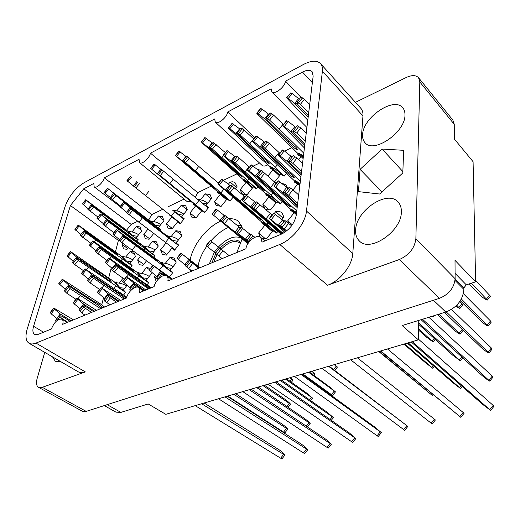 <?xml version="1.0" encoding="UTF-8"?>
<svg xmlns="http://www.w3.org/2000/svg" width="520" height="520" viewBox="0 0 520 520"><rect width="100%" height="100%" fill="white"/><g stroke="black" fill="none" stroke-linecap="round" stroke-linejoin="round"><path stroke-width="0.78" d="M206.785 246.168C202.364 252.558 199.511 258.928 198.231 265.272L198.075 266.13M220.623 221.143C207.071 227.052 193.044 244.706 190.339 259.266L190.177 260.124M190.287 269.841L190.801 271.505M236.808 252.538L242.177 238.953M362.615 134.648C362.388 138.008 363.188 140.692 365.007 142.695C373.464 154.005 405.314 132.424 404.969 115.076C405.06 112.099 404.332 109.694 402.786 107.855C394.05 96.213 362.875 117.455 362.615 134.648M355.654 229.847C355.349 234.533 356.571 238.225 359.326 240.916C369.791 252.889 401.654 231.374 401.349 211.926C401.466 207.74 400.354 204.412 398.021 201.936C387.322 189.456 356.07 210.535 355.654 229.847M52.559 356.902L55.315 361.263L60.626 361.582M132.002 231.953L136.396 226.434L140.03 226.947L141.518 231.12L136.162 237.835L138.314 239.869L137.339 241.312M153.953 221.611L158.424 216.002L162.409 216.573L163.937 220.643L158.47 227.5L160.791 229.515L160.134 230.51M176.8 210.853L181.35 205.14L185.731 205.784L187.285 209.736L181.708 216.736L184.203 218.732L180.193 223.763L177.717 221.734L172.139 228.735L168.019 228.098L166.4 223.886L171.912 216.983L169.526 215.033L180.362 223.594M200.603 199.641L205.238 193.83L210.054 194.545L211.627 198.367L205.927 205.517L208.618 207.493L204.516 212.628L201.851 210.619L196.15 217.769L191.62 217.055L189.975 212.972L195.598 205.92L193.031 203.989L193.381 203.437M233.058 197.308L229.899 201.006L227.025 199.024L221.202 206.33L216.203 205.53L214.546 201.584L220.292 194.383L217.529 192.478L217.971 191.796M258.18 186.966L256.412 188.87L253.318 186.921L247.358 194.383C245.011 194.909 243.172 194.61 241.846 193.486L240.194 189.703L246.064 182.344L243.087 180.472L243.627 179.634M286.475 173.583L284.128 176.183L280.793 174.265L274.534 181.935M125.716 257.023L130.227 251.368L133.731 251.921L135.369 256.477L129.903 263.328L132.06 265.544L130.689 267.527M147.979 246.994L152.568 241.234L156.429 241.852L158.119 246.311L152.542 253.311L154.876 255.515L153.829 257.062M171.178 236.535L175.851 230.678L180.108 231.374L181.831 235.716L176.137 242.866L178.653 245.056L174.558 250.192L172.061 247.969L166.368 255.112L162.383 254.43L160.589 249.808L166.082 242.931M282.315 201.87L280.358 203.97L276.971 201.832L270.745 209.638C268.203 210.158 266.201 209.794 264.745 208.546L262.906 204.529L269.042 196.833L265.792 194.786L266.37 193.889M126.984 285.35L123.383 289.868L125.554 292.279L123.741 294.846M152.061 272.74L146.361 280.195L148.707 282.601L147.225 284.745M165.315 263.308L170.112 257.289L174.233 258.024L176.144 262.815L170.326 270.108L172.861 272.506L169.442 276.978M277.908 231.517L276.413 233.071L272.974 230.698L266.597 238.686L261.489 238.05M355.459 102.33L406.153 77.539C411.808 74.945 415.948 75.016 418.561 77.746L419.816 81.945L415.87 238.823C414.629 248.209 409.11 255.112 399.315 259.545L327.49 285.252L279.78 244.478L35.984 343.083C33.137 344.207 30.816 344.26 29.023 343.246C25.727 340.957 25.129 336.193 27.241 328.945L65.091 206.511C68.959 196.177 75.27 188.26 84.019 182.754L303.492 64.454C311.233 60.463 316.914 60.184 320.534 63.616C322.12 65.403 322.738 67.938 322.394 71.214L306.488 211.022C305.383 223.379 292.364 239.688 279.78 244.478M419.816 81.945L454.253 124.332L454.337 139.009L473.083 161.701L475.625 281.834L455.013 260.358L455.111 278.714C454.175 287.846 448.942 294.392 439.413 298.35L86.197 411.379L82.342 411.236L38.513 387.296C36.394 385.905 35.938 382.947 37.154 378.43L44.746 352.372M454.253 124.332L452.881 120.114L418.561 77.746M167.837 280.976L245.908 248.787C246.733 241.657 256.971 233.721 260.709 237.393L262.015 242.151L281.125 234.273C289.374 230.081 294.405 223.775 296.225 215.352L313.163 76.063L312.091 71.636C310.057 69.719 306.852 69.875 302.49 72.098L285.506 81.153C284.947 87.087 274.463 95.134 271.791 91.748L271.141 88.816L227.747 111.963C226.928 117.559 217.769 124.956 215.28 122.083L214.675 118.937L150.482 153.179C149.39 158.334 141.752 164.918 139.535 162.656L139.042 159.282L104.312 177.808C103.09 182.702 96.239 188.838 94.198 186.888L93.795 183.417L83.766 188.767L70.415 205.524L33.572 326.267C32.403 330.356 32.747 333.047 34.593 334.334L38.636 334.23L51.376 328.978C54.359 321.952 57.883 318.689 61.939 319.183C63.122 320.021 63.375 321.731 62.693 324.311L126.51 298.006C127.803 291.831 135.538 285.084 138.548 287.553C139.763 288.476 140.101 290.167 139.575 292.617L154.089 286.637C155.298 280.248 163.54 273.24 166.725 275.951C167.934 276.906 168.305 278.577 167.837 280.976M29.023 343.246L78.221 371.793C80.119 372.866 82.498 372.905 85.352 371.911L42.295 387.322L38.513 387.296M292.318 224.803L287.775 220.753L294.203 212.7L290.641 210.451L291.252 209.475M265.506 238.83L258.642 233.012L264.921 225.147L261.625 222.872L262.119 222.086M161.33 262.795L161.935 262.184L162.786 262.983M137.923 272.942L138.6 272.246L139.464 273.13M115.473 282.666L116.207 281.892L117.078 282.861M293.059 189.885L297.745 184.015L294.242 182L294.938 180.915M167.343 236.093L167.804 235.619L168.422 236.151M154.7 255.781L108.791 222.008L106.294 219.837L108.453 221.033L140.478 244.712L134.115 239.395L106.788 219.421L100.458 214.156L144.255 246.597L144.82 246.019L145.49 246.649M122.116 256.653L122.746 256.002L123.448 256.718M298.695 159.673L301.125 156.624L297.681 154.823L298.447 153.641M267.982 176.04L272.981 169.767L269.783 167.928L270.426 166.927M173.192 210.373L173.784 210.399M150.449 221.175L150.794 220.825L151.236 221.208M128.609 231.543L129.031 231.108L129.545 231.589M294.203 212.7L296.315 214.611M274.216 213.499L275.685 211.653C278.311 211.127 280.397 211.53 281.957 212.862L283.901 217.003L281.97 219.427M282.99 218.14L275.685 211.653M264.921 225.147L272.317 231.524M176.098 261.768L170.112 257.289M158.06 279.357L154.537 276.829L155.538 275.567M141.765 273.416L146.477 267.514L150.449 268.365M149.428 269.639L146.477 267.514M228.436 184.171L230.139 182.033L232.758 181.772L234.878 182.429L237.016 186.505L235.385 188.546M236.288 187.415L230.139 182.033M220.292 194.383L226.499 199.686M220.369 206.479L214.546 201.584M211.224 198.868L205.238 193.83M195.598 205.92L201.643 210.88M195.956 217.808L189.975 212.972M205.927 205.517L208.507 207.662M187.187 209.865L181.35 205.14M171.912 216.983L180.323 223.633M172.322 228.501L166.4 223.886M177.717 221.734L180.232 223.724M163.937 220.305L158.424 216.002M149.539 238.7L143.78 234.37L147.914 229.183M153.654 233.539L149.097 239.258L145.359 238.68L143.78 234.37M141.518 230.289L136.396 226.434M127.647 248.514L122.044 244.439L122.824 243.464M128.394 247.572L126.978 249.359L123.578 248.839L122.044 244.439M181.825 235.333L175.851 230.678M166.855 254.501L160.589 249.808M172.061 247.969L174.746 250.003M269.042 196.833L275.99 203.067M268.957 209.865L262.906 204.529M297.745 184.015L299.8 185.952M119.177 283.114L123.091 278.2M158.093 245.381L152.568 241.234M143.715 264.375L137.625 259.974L140.478 256.399M146.549 260.819L142.974 265.304L139.367 264.693L137.625 259.974M135.33 255.067L130.227 251.368M301.125 156.624L303.127 158.581M272.981 169.767L279.519 175.858M246.064 182.344L252.434 188.019M245.797 194.623L240.194 189.703M257.615 169.455L261.963 170.631L262.75 171.594L261.293 170.736L257.231 175.832L258.317 177.665L290.602 206.869C289.302 206.44 286.572 204.431 282.432 200.844L280.553 198.66L255.561 175.994L248.957 170.833L247.286 169.871L247.806 170.463L296.342 214.383M118.742 275.113L117.267 274.534L116.181 273.299M282.022 183.352L285.928 184.763L287.534 187.727M156.26 281.704L154.537 276.829M260.267 237.075L258.642 233.012M288.34 222.95L287.775 220.753M475.625 281.834L466.291 284.85L463.879 287.865L463.899 289.425C462.872 300.034 456.846 307.574 445.809 312.052L402.175 325.526L418.353 339.853L418.776 320.405M104.299 405.587L115.953 412.139L120.874 412.399L148.2 403.962L165.796 414.317L418.353 339.853M242.405 228.131L238.505 221.351C236.087 219.362 233.006 218.498 229.261 218.77M284.589 151.106L291.766 147.68M215.28 122.083L262.106 165.399C263.452 166.478 265.408 166.257 267.976 164.723M195.403 197.321L197.678 192.628L211.192 186.167M218.133 182.852L218.959 182.455M223.496 180.291L236.873 173.901M253.279 166.062L259.571 163.059M139.535 162.656L186.999 201.461L190.794 201.325M148.694 220.031L151.691 214.597L162.792 209.294M168.253 206.687L184.113 199.108M126.555 230.191L131.17 224.4L137.592 221.332M115.479 251.686L118.398 240.422L119.197 239.421M101.706 304.876L103.545 297.778M108.732 277.739L111.319 267.755M118.398 240.422L70.415 205.524M131.17 224.4L83.766 188.767M151.691 214.597L104.312 177.808M197.678 192.628L150.482 153.179M254.761 137.573L227.747 111.963M300.898 97.24L285.506 81.153M320.534 63.616L360.782 108.231C362.447 110.11 363.175 112.671 362.96 115.921L352.775 253.597C352.176 265.707 339.865 281.119 327.49 285.252M360.081 169.344L358.449 191.627L379.62 194.012L402.805 172.978L403.65 150.312L382.122 149.058L360.081 169.344L381.94 191.906M402.857 171.594L382.122 149.058M241.553 225.511L236.958 225.16M228.267 227.461C222.053 230.295 216.236 234.806 210.821 240.994M418.373 339.105L493.162 405.399L493.994 406.263L490.653 410.443L482.476 404.248L411.223 341.959M284.219 221.351L273.559 213.115L269.25 218.511L284.784 232.291M291.603 225.791L284.895 220.5L280.495 226.011L281.424 227.474L285.968 231.452M412.243 341.66L490.653 410.443M286.702 230.88L280.495 226.011M285.584 231.738L278.317 225.388L269.25 218.511M280.69 225.764L278.317 225.388M282.653 219.96L283.536 222.203M275.476 214.325L271.154 219.745M209.339 263.861L214.37 252.258L206.102 245.603L210.184 240.487L229.236 255.665L210.184 240.487M218.406 247.033C226.844 238.329 234.351 235.294 240.929 237.919M211.9 262.808L215.8 253.565M219.889 248.216C228.995 239.421 236.067 237.66 241.098 242.931M213.779 262.034L217.061 254.592M221.15 249.223C228.469 241.995 234.663 239.889 239.733 242.899L240.747 243.964M387.498 348.953L464.094 413.263L460.818 417.359L380.354 351.059M251.069 235.034L241.04 227.162L236.847 232.414L248.807 242.405M254.878 237.308L251.375 234.644L247.097 240.006L249.151 241.963M380.763 350.935L460.818 417.359M249.359 241.709L247.097 240.006M249.035 242.106L236.847 232.414M247.526 239.473L245.505 239.181M249.717 233.896L250.445 235.814M242.769 228.397L238.563 233.669M357.396 357.825L435.396 419.972L357.416 357.819M219.615 248.047L229.183 255.684L219.615 248.047L215.449 253.273L222.112 258.596M350.695 359.801L432.185 423.988L435.396 419.972M215.527 253.169L214.377 252.265L216.073 252.486M218.478 247.117L219.069 248.729M211.75 241.742L207.649 246.883M328.601 366.314L407.829 426.419L329.134 366.158M199.602 267.878L180.869 253.143L200.103 267.67M199.355 267.976L189.469 260.767L185.406 265.863L191.893 271.057M198.855 268.183L189.469 260.767M321.945 368.277L404.684 430.352L407.829 426.419M185.77 265.408L176.885 258.135L180.869 253.143M186.212 264.856L184.808 264.687M188.812 259.675L189.286 261.001M182.286 254.417L178.289 259.428M301.041 374.439L381.342 432.614L374.413 426.771L302.042 374.147M166.108 275.62L152.977 265.187L172.361 279.103M165.094 275.411L160.823 272.857L156.865 277.823L158.236 279.168M163.865 275.522L160.823 272.857M294.424 376.389L377.104 435.773L378.255 436.469L381.342 432.614M157.469 277.062L149.097 270.056L152.977 265.187M157.82 276.627L156.696 276.503M160.595 271.615L161.083 272.974M154.258 266.474L150.365 271.362M274.632 382.226L355.856 438.575L349.193 432.816L276.062 381.803M144.593 290.55L133.731 282.984L126.419 276.659L145.912 290.011M143.936 290.823L135.714 285.103L133.569 284.362L129.708 289.204L130.852 290.446M136.591 287.092L133.569 284.362M268.06 384.163L351.604 441.701L352.833 442.357L355.856 438.575M130.526 288.171L122.629 281.411L126.419 276.659M130.793 287.839L129.922 287.755M133.731 282.984L134.362 284.635M127.576 277.953L123.773 282.724M249.301 389.695L331.325 444.308C330.577 443.099 328.439 441.207 324.909 438.633L251.121 389.155M118.995 301.106L108.121 293.82L101.095 287.599L120.673 300.411M118.157 301.45L109.948 295.958L107.601 295.315L103.831 300.047L109.817 304.889M116.48 302.139L110.338 297.921L107.601 295.315M242.775 391.619L327.061 447.401L328.361 448.019L331.325 444.308M104.845 298.779L97.39 292.24L101.095 287.599M105.034 298.538L104.403 298.486M108.121 293.82L108.862 295.659M102.135 288.899L98.423 293.56M224.991 396.864L307.69 449.832C307.047 448.591 304.98 446.726 301.502 444.236L227.175 396.221M94.549 311.181L83.681 304.168L77.857 299.344L76.915 298.038L96.551 310.356M93.555 311.591L85.345 306.3L82.843 305.767L79.157 310.388L81.744 312.975L84.994 315.12M91.559 312.416L85.436 308.347L82.843 305.767M218.511 398.775L303.42 452.894L304.779 453.473L307.69 449.832M80.34 308.906L74.224 303.894L73.3 302.575L76.915 298.038M80.457 308.757L80.047 308.724M83.681 304.168L84.494 306.118M77.857 299.344L74.224 303.894M201.636 403.748L284.908 455.156C284.356 453.882 282.367 452.043 278.935 449.644L204.145 403.007M71.188 320.814L60.327 314.048L54.659 309.322L53.814 308.022L73.483 319.865M70.05 321.282L61.848 316.18L59.195 315.744L55.601 320.262L56.251 321.204M67.763 322.225L61.666 318.292L59.195 315.744M195.208 405.646L280.625 458.192L282.055 458.731L284.908 455.156M56.927 318.591L51.109 313.775L50.277 312.455L53.814 308.022M60.327 314.048L61.204 316.075M54.659 309.322L51.109 313.775M428.876 317.284L492.238 376.11L493.051 377.059L489.775 381.154C488.183 380.413 485.518 378.45 481.774 375.265L421.07 319.69M288.269 188.409L278.096 180.713L273.904 185.972L297.173 207.565M298.701 195.006L292.962 189.794L289.224 187.213L284.94 192.582L285.805 194.344L297.479 205.049M422.519 319.241L489.775 381.154M297.694 203.3L288.659 195.182L284.94 192.582M297.375 205.888L282.757 192.491L273.904 185.972M285.084 192.875L282.757 192.491M286.975 187.207L287.703 189.124M279.981 181.76L275.769 187.037M281.775 233.987L250.66 206.778L242.203 200.35L281.197 234.24M283.108 233.317L252.291 207.09L253.455 208.663L282.497 233.643M255.873 202.605L246.285 195.228L242.203 200.35M272.096 214.948L256.464 201.864L252.291 207.09M408.168 342.856L460.551 388.518L452.887 382.7L407.297 343.115M252.363 207.006L250.66 206.778M254.768 201.636L255.359 203.242M270.355 213.408L266.208 218.602M247.994 196.306L243.893 201.448M225.102 216.106L216.06 209.02L212.076 214.013L247.923 243.698M240.37 228L225.375 215.761L221.312 220.857L248.183 243.289M379.119 351.423L432.49 395.59L378.768 351.526M248.372 243.009L221.312 220.857M248.047 243.51L212.076 214.013M221.578 220.519L220.181 220.35M224.178 215.339L224.653 216.665M239.096 226.935L235.06 231.998M217.614 210.132L213.616 215.144M150.228 288.23L144.644 283.79L115.798 263.887L108.888 257.933L151.229 287.82M148.564 288.912L118.092 267.397L115.395 264.94L117.617 265.824L149.422 288.561M280.371 380.536L333.437 417.625L327.119 412.191L281.613 380.166M124.43 279.149L114.394 272.025L111.709 269.562L115.395 264.94M112.444 268.639L105.274 262.476L108.888 257.933M112.573 268.476L112.158 268.444M115.798 263.887L116.324 265.311M141.752 282.789L142.038 282.341M128.459 274.814L126.835 276.848M109.934 259.103L106.308 263.659M126.152 298.155L120.685 293.813L117.981 292.461L91.722 274.671L85.072 268.808L126.757 297.135M124.033 299.026L93.574 278.272L91.007 275.841L93.392 276.614L119.73 294.444L125.125 298.578M256.633 387.53L310.187 423.534C309.498 422.428 307.463 420.641 304.089 418.165L258.219 387.069M99.626 289.445L89.96 282.802L87.412 280.358L91.007 275.841M88.316 279.221L81.536 273.247L85.072 268.808M91.722 274.671L92.346 276.276M117.617 293.02L117.981 292.461M103.909 285.435L101.881 287.983M86.015 269.984L82.466 274.437M103.09 307.658L97.741 303.407L94.945 302.146L68.698 284.98L62.29 279.208L100.165 303.68L104.611 307.034M100.568 308.698L70.141 288.672L67.704 286.267L70.226 286.936L96.551 304.128L101.862 308.165M233.779 394.271L287.755 429.228C287.163 428.09 285.194 426.322 281.866 423.937L235.69 393.705M227.76 396.045L283.55 432.12L284.947 432.738L287.755 429.228M75.914 299.299L66.612 293.098L64.181 290.68L67.704 286.267M65.247 289.341L58.825 283.55L62.29 279.208M68.698 284.98L69.4 286.715M94.517 302.803L94.945 302.146M80.438 295.594L78.046 298.591M63.141 280.391L59.67 284.745M451.529 309.413L491.354 347.99L492.147 349.024L488.937 353.041C487.331 352.45 484.725 350.578 481.104 347.425L444.49 312.462M292.136 157.151L284.258 150.852L282.406 149.948L278.317 155.077L300.885 177.014M302.556 163.306L296.985 158.06L293.332 155.649L289.159 160.881L289.959 162.91L301.288 173.745M446.264 311.909L488.937 353.041M301.561 171.477L292.799 163.306L289.159 160.881M301.151 174.837L286.969 161.278L280.156 155.994L278.317 155.077M289.497 161.733L286.969 161.278M291.077 156.124L291.668 157.742M284.258 150.852L280.156 155.994M260.455 171.789L251.277 164.879L247.286 169.871M276.029 183.306L262.769 171.607L258.694 176.716L257.231 175.832M418.724 322.868L460.304 360.815L452.79 355.264L418.691 324.35M296.771 210.899L258.694 176.716M296.575 212.492L291.805 209.502L296.433 213.681M257.498 176.28L255.561 175.994M259.571 170.976L260.039 172.302M280.553 198.66L281.002 198.263M274.807 182.182L270.764 187.245M252.961 165.815L248.957 170.833M296.569 212.55L291.805 209.502M276.673 232.811L230.139 192.439L226.883 190.034L228.215 191.678L260.754 219.739L252.928 213.785L225.7 189.989L217.769 183.95L272.48 231.309M230.328 185.725L221.656 179.075L217.769 183.95M244.998 196.839L230.847 185.068L226.883 190.034M404.671 343.889L432.783 368.29L425.568 362.798L403.923 344.11M276.478 233.012L269.308 226.798L262.438 222.079L272.753 230.971M226.961 190.131L225.7 189.989M229.606 185.094L229.97 186.167M244.205 196.144L240.266 201.084M268.119 223.028L267.105 224.302M223.191 180.05L219.291 184.938M269.373 226.863L262.438 222.079M172.692 272.779L123.799 236.853L122.837 235.917L124.943 237.036L157.84 261.242L151.138 255.625L123.13 235.274L117.02 230.003L161.538 262.951M308.548 372.229L335.472 391.892L329.251 386.678L309.309 372.001M172.828 272.565L165.997 267.553L160.94 262.756L161.844 262.958C166.127 263.075 169.878 264.31 173.089 266.65M302.822 373.913L332.605 395.473L335.472 391.892M152.828 265.382L120.185 241.384L119.236 240.435L122.837 235.917M119.717 239.831L112.808 234.013L116.344 229.573M123.13 235.274L123.461 236.249M135.571 245.726L131.983 250.224M162.812 265.733L159.555 269.822M117.39 230.627L113.841 235.079M165.997 267.553L171.672 268.424M161.844 262.958L166.875 267.833M148.603 282.769L101.348 249.522L98.82 247.228L101.081 248.222L134.011 271.57C133.484 270.667 131.326 268.82 127.543 266.032L99.417 246.447L93.828 241.891L92.872 240.832L93.581 241.228L138.144 273.097M285.382 379.06L312.592 398.151L306.586 393.003L286.468 378.736M148.09 281.97L142.064 277.719L137.391 272.903L138.287 273.091C142.46 273.182 146.133 274.313 149.318 276.484M106.892 260.442L95.297 251.641L98.82 247.228M95.953 250.822L89.414 245.174L92.872 240.832M99.417 246.447L99.866 247.689M124.67 264.927L124.937 264.537M111.397 256.763L109.954 258.57M138.684 276.055L137.339 277.732M93.828 241.891L90.356 246.246M142.064 277.719L147.693 278.525M138.287 273.091L142.941 277.986M125.509 292.351L78.254 260.319L75.842 258.043L78.247 258.928L108.517 280.072L111.169 281.463C110.734 280.507 108.654 278.694 104.923 276.01L76.719 257.147L71.266 252.675L70.408 251.602L71.13 251.972L115.694 282.815C119.756 282.874 123.364 283.913 126.523 285.935M263.042 385.645L290.505 404.19C289.868 403.175 287.937 401.479 284.7 399.106L264.433 385.236M102.239 274.599L101.901 275.1M124.534 291.148L119.126 287.463L114.803 282.633L115.7 282.815L119.997 287.716L124.703 288.217M83.544 270.719L74.796 264.654L72.397 262.366L75.842 258.043M73.223 261.333L67.015 255.853L70.408 251.602M76.719 257.147L77.252 258.564M88.263 267.319L86.45 269.594M115.564 285.942L113.874 288.061M71.266 252.675L67.873 256.939M119.126 287.463L119.997 287.716M463.398 293.677L490.503 320.97L491.276 322.088L488.131 326.027C486.519 325.565 483.964 323.784 480.46 320.671L460.35 300.703M295.828 127.445L288.32 121.478L286.507 120.712L282.516 125.703L304.421 147.94M306.215 133.198L300.807 127.933L297.232 125.677L293.169 130.78L293.911 133.048L304.902 143.995M461.344 299.007L488.131 326.027M305.233 141.258L296.725 133.048L293.169 130.78M304.746 145.308L290.966 131.612L284.323 126.497L282.516 125.703M293.611 132.132L290.966 131.612M294.976 126.588L295.445 127.92M288.32 121.478L284.323 126.497M300.358 181.357L263.361 146.894L261.924 146.107L262.925 148.161L287.267 171.165L292.461 175.428L294.3 177.697C292.962 177.411 290.297 175.5 286.306 171.951L284.505 169.618L260.228 146.698L253.78 141.694L252.135 140.862L252.629 141.492L299.806 185.894M463.157 330.291L460.057 334.178C458.607 333.638 456.151 331.87 452.699 328.868L437.567 314.6M264.829 142.46L257.68 136.799L256.022 135.987L252.135 140.862M279.806 153.212L269.269 143.383L265.889 141.141L261.924 146.107M439.114 314.119L460.057 334.178M300.105 183.43L295.418 180.745L299.923 184.977M262.386 147.056L260.228 146.698M264.134 141.804L264.505 142.87M284.505 169.618L285.077 169.097M279.038 152.477L275.1 157.417M257.68 136.799L253.78 141.694M300.092 183.56L295.418 180.745M280.514 203.821L235.385 162.948L232.193 160.7L233.454 162.584L265.057 190.944C263.881 190.547 261.326 188.656 257.394 185.263L230.958 161.07L224.692 156.162L223.197 155.305L223.73 155.896L276.042 203.002M235.319 156.78L226.993 150.54L223.197 155.305M249.444 167.174L239.265 158.08L236.061 155.844L232.193 160.7M418.594 328.815L433.062 342.017L425.984 336.759L418.568 330.096M279.396 203.359L273.403 197.951L266.63 193.707L276.445 202.494M232.589 161.285L230.958 161.07M234.774 156.286L235.047 157.118M255.437 183.072L255.821 182.708M249.067 166.829L245.219 171.652M272.805 193.264L271.297 195.156M228.501 151.392L224.692 156.162M273.65 198.178L266.63 193.707M178.419 245.427L130.91 209.02L163.943 234.026L124.13 202.897L167.258 236.067M334.217 364.663L337.428 367.062L334.497 364.579M178.483 245.323L171.912 240.292L166.888 235.911L167.772 236.125C171.86 236.308 175.455 237.549 178.549 239.837M175.065 249.672L126.431 212.589L129.954 208.169M126.692 212.258L120.016 206.778L123.481 202.436M130.149 207.896L130.305 208.403M142.37 217.912L138.866 222.306M168.864 238.212L165.445 242.495M124.527 203.379L121.049 207.733M171.912 240.292L177.424 241.254M167.772 236.125L172.77 240.584M311.617 371.325L314.912 373.646L312.15 371.163M154.823 255.593L148.35 250.816L143.696 246.402L144.573 246.61C148.558 246.76 152.081 247.897 155.155 250.029M113.874 232.674L102.849 224.159L106.294 219.837M103.285 223.613L96.96 218.283L100.353 214.032M106.788 219.421L107.068 220.266M118.567 229.307L117.65 230.458M145.106 248.892L144.248 249.964M101.309 214.988L97.909 219.252M148.35 250.816L153.816 251.713M144.573 246.61L149.201 251.095M131.95 265.72L84.448 231.875L83.642 231.01L85.93 232.089L117.975 254.956L111.82 249.711L84.403 230.464L78.891 225.544L122.148 256.672M289.783 377.76L293.156 379.997L290.557 377.533M109.226 248.177L108.979 248.528M131.619 265.089L125.742 260.91L121.433 256.477L122.31 256.666C126.191 256.783 129.649 257.842 132.691 259.831M90.883 243.334L80.269 235.242L83.642 231.01M80.873 234.481L74.874 229.307L78.189 225.141M84.403 230.464L84.786 231.55M95.771 240.221L94.471 241.852M122.323 259.136L121.115 260.65M79.059 226.109L75.732 230.282M125.742 260.91L131.163 261.742M122.31 256.666L126.594 261.177M475.585 280.274L490.438 296.192L487.351 300.053C485.732 299.715 483.229 298.006 479.837 294.931L469.151 283.927M299.351 99.184L292.188 93.535L290.7 92.911L286.514 97.753L307.794 120.224M309.699 104.572L304.44 99.288L300.944 97.188L296.978 102.16L297.661 104.644L308.347 115.674M471.419 283.192L487.351 300.053M308.731 112.522L300.456 104.28L296.978 102.16M308.165 117.189L294.775 103.389L288.288 98.43L286.514 97.753M297.472 103.948L294.775 103.389M298.682 98.488L299.052 99.554M292.188 93.535L288.288 98.43M303.784 153.185L279.227 129.019L267.807 118.508L266.389 117.819L267.332 120.075L290.986 143.286L296.056 147.472L297.824 149.87C296.459 149.715 293.852 147.888 290.011 144.378L288.275 141.908L264.673 118.794L258.369 113.939L256.75 113.224L257.225 113.887L302.744 158.203M459.856 301.45L462.852 304.752L459.823 308.542L455.8 306.144M269.009 114.53L262.178 109.161L260.546 108.459L256.75 113.224M283.433 124.559L273.572 115.07L270.257 112.963L266.389 117.819M456.755 305.214L459.823 308.542M303.478 155.695L298.87 153.296L303.251 157.566M266.968 119.21L264.673 118.794M268.489 114.01L268.762 114.842M288.275 141.908L288.945 141.284M283.075 124.195L279.227 129.019M262.178 109.161L258.369 113.939M303.453 155.916L298.87 153.296M284.187 176.124C279.844 172.334 276.887 169.403 275.301 167.336L238.556 133.445L237.25 132.737L238.44 134.823L262.288 157.112L267.267 161.187L269.159 163.456C267.95 163.189 265.454 161.376 261.658 158.015L259.772 155.695L235.976 133.484L229.853 128.72L228.371 127.972L228.878 128.596L262.36 159.984L270.751 167.232L275.574 172.185M240.091 129.174L232.076 123.318L228.371 127.972M253.714 138.886L244.172 130.091L241.026 127.998L237.25 132.737M432.861 316.05L433.329 316.713L432.269 316.231M282.451 175.214L277.31 170.391L270.641 166.582L279.988 175.266M237.835 133.763L235.976 133.484M239.701 128.81L239.895 129.415M259.772 155.695L260.26 155.22M253.702 138.879L249.945 143.585M277.245 164.899L275.301 167.336M233.571 124.052L229.853 128.72M277.719 170.781L270.641 166.582M256.575 188.708L212.44 149.065L209.463 146.959L210.867 148.876L241.774 176.43C240.708 176.066 238.303 174.272 234.559 171.054L208.54 147.453L201.825 142.642L252.506 187.935M212.485 143.162L204.9 137.508L201.279 142.051M225.355 152.588L213.148 142.331L209.463 146.959M255.723 188.435L249.841 183.164L243.653 179.283L252.863 187.48M209.983 147.673L208.592 147.498M212.232 142.935L212.355 143.332M232.537 168.864L232.869 168.525M223.477 155.656L222.02 157.482M248.905 178.639L247.559 180.33M206.271 138.274L202.638 142.831M250.088 183.385L243.653 179.283M230.152 200.753L185.764 162.637L182.93 160.537L184.529 162.298L215.579 188.838L208.637 183.521L182.377 160.843L175.389 155.5L226.681 199.459M186.121 156.54L178.932 151.06L175.389 155.5M218.439 183.112L186.537 156.019L182.93 160.537M230.003 200.909L223.561 195.383L217.815 191.444L226.895 199.192M183.326 160.972L182.429 160.888M198.933 166.257L195.344 170.755M223.795 189.28L221.026 192.751M180.186 151.853L176.631 156.312M223.626 195.442L217.815 191.444M204.854 212.284L160.27 175.604L190.508 200.72L150.631 168.369L203.892 212.154M160.894 169.351L154.095 164.028L150.631 168.369M208.247 208.072L161.096 169.097L157.573 173.518M204.796 212.349L193.063 203.093L204.594 212.55M157.794 173.719L157.41 173.693M173.355 179.042L169.852 183.443M199.056 200.35L195.637 204.633M155.24 164.847L151.762 169.202M197.619 199.16L203.249 200.493L207.805 203.151M202.241 203.099L207.161 203.957M200.142 201.305L202.612 203.171M183.905 219.2L172.627 210.178M183.911 219.193L172.601 210.158L173.459 210.386C177.365 210.626 180.817 211.868 183.8 214.11M180.609 223.34L133.315 185.939L136.76 181.61M133.367 185.874L126.919 180.694L130.312 176.436M148.883 191.282L145.451 195.585M174.661 211.828L171.314 216.028M131.359 177.281L127.959 181.545M177.587 214.156L182.936 215.189M173.459 210.386L178.419 214.455M160.556 229.879L114.335 194.369L146.685 218.94L108.173 188.799L150.091 221.117M160.622 229.788L154.381 224.998L149.754 220.961L150.612 221.175C154.421 221.377 157.807 222.528 160.765 224.62M120.588 206.063L110.084 197.828L113.458 193.596M110.318 197.535L104.202 192.498L107.523 188.338M113.848 193.511L113.984 193.947M125.437 203.002L124.995 203.561M151.268 222.839L150.852 223.359M108.478 189.196L105.151 193.369M154.381 224.998L159.692 225.966M150.612 221.175L155.207 225.29M138.138 240.136L91.93 205.868L91.124 205.082L93.308 206.349L124.501 229.495L118.443 224.452L91.773 204.861L86.333 200.187L128.329 231.524M138.255 239.967L132.1 235.411L127.809 231.335L128.661 231.543C132.379 231.712 135.701 232.778 138.638 234.734M97.935 217.067L87.815 209.228L91.124 205.082M88.218 208.722L82.407 203.827L85.657 199.745M91.773 204.861L92.02 205.602M102.96 214.233L102.135 215.274M128.817 233.402L128.044 234.37M86.534 200.623L83.272 204.711M132.1 235.411L137.377 236.314M128.661 231.543L132.925 235.683M415.87 238.823L455.111 278.714M399.315 259.545L439.413 298.35M42.295 387.322L86.197 411.379M455.084 273.377L466.291 284.85M455.111 278.961L463.879 287.865M455.013 280.423L463.899 289.425M433.478 300.248L445.809 312.052M85.352 371.911L35.984 343.083M107.185 404.664L120.874 412.399M43.524 332.215L33.572 326.267M312.358 82.713L302.49 72.098M352.775 253.597L306.488 211.022M362.96 115.921L322.394 71.214M282.581 219.908L278.252 225.336M286.565 221.592L282.152 227.123M288.711 223.275L284.297 228.806M273.871 213.278L269.562 218.68M493.162 405.399L489.808 409.591M249.652 233.85L245.44 239.129M252.902 235.749L248.606 241.131M241.306 227.331L237.107 232.589M463.177 412.432L459.888 416.54M218.419 247.065L214.311 252.213M221.006 249.165L216.827 254.404M223.015 250.77L218.829 256.009M210.411 240.669L206.323 245.791M434.401 419.185L431.178 423.215M188.754 259.623L184.75 264.641M190.743 261.892L186.667 267M192.686 263.464L188.611 268.567M181.058 253.338L177.073 258.329M406.763 425.672L403.604 429.618M160.537 271.564L156.637 276.458M161.987 273.988L158.015 278.967M153.14 265.389L149.253 270.257M380.198 431.906L377.104 435.773M133.673 282.939L129.87 287.709M134.628 285.493L130.754 290.349M126.549 276.861L122.759 281.619M354.64 437.905L351.604 441.701M108.062 293.774L104.351 298.441M108.57 296.452L104.793 301.19M110.338 297.921L106.555 302.666M101.198 287.8L97.494 292.448M330.038 443.677L327.061 447.401M83.623 304.122L79.995 308.678M83.72 306.904L80.028 311.532M85.436 308.347L81.744 312.975M77.005 298.246L73.385 302.789M306.339 449.235L303.42 452.894M60.275 314.002L56.725 318.454M60.002 316.882L57.174 320.418M61.666 318.292L61.178 318.909M53.879 308.224L50.343 312.663M283.491 454.597L280.625 458.192M286.91 187.155L282.692 192.439M290.862 188.181L286.565 193.564M292.962 189.794L288.659 195.182M278.408 180.83L274.209 186.095M492.238 376.11L488.95 380.218M254.703 201.584L250.601 206.733M257.966 202.846L253.78 208.084M259.987 204.425L255.808 209.671M246.552 195.364L242.463 200.493M461.214 385.665L459.647 387.621M224.12 215.286L220.116 220.305M226.746 216.762L222.671 221.871M228.703 218.309L224.627 223.418M216.287 209.17L212.303 214.169M432.126 393.959L431.509 394.732M115.739 263.842L112.106 268.398M116.356 265.967L112.665 270.601M118.092 267.397L114.394 272.025M109.005 258.108L105.385 262.652M332.176 416.916L330.109 419.504M91.669 274.625L88.114 279.084M91.891 276.874L88.283 281.405M93.574 278.272L89.96 282.802M85.163 268.983L81.627 273.423M308.861 422.857L306.254 426.121M68.647 284.94L65.175 289.296M68.51 287.3L64.981 291.726M70.141 288.672L66.612 293.098M62.361 279.383L58.903 283.731M286.37 428.591L283.55 432.12M291.012 156.078L286.904 161.226M294.944 156.501L290.758 161.746M296.985 158.06L292.799 163.306M282.711 150.033L278.623 155.162M491.354 347.99L488.131 352.021M259.506 170.924L255.502 175.948M264.745 173.134L260.669 178.243M251.537 164.977L247.546 169.982M461.747 356.928L459.42 359.834M229.547 185.049L225.641 189.943M232.206 185.958L228.228 190.938M234.117 187.453L230.139 192.439M221.884 179.192L217.99 184.067M433.212 365.612L431.821 367.348M123.078 235.228L119.522 239.688M123.799 236.853L120.185 241.384M125.489 238.238L121.882 242.769M116.46 229.723L112.918 234.162M334.237 391.105L331.364 394.7M99.366 246.409L95.888 250.764M99.703 248.17L96.174 252.597M101.348 249.522L97.819 253.955M92.976 240.981L89.512 245.323M311.292 397.404L309.426 399.737M76.668 257.101L75.9 258.063M76.648 258.993L73.197 263.322M78.254 260.319L74.796 264.654M70.486 251.758L67.1 256.009M289.146 403.481L286.786 406.432M294.911 126.542L290.908 131.566M298.812 126.425L294.736 131.534M300.807 127.933L296.725 133.048M286.806 120.763L282.815 125.769M490.503 320.97L487.344 324.922M264.075 141.758L260.169 146.653M267.339 141.908L263.361 146.894M269.269 143.383L265.291 148.369M256.282 136.058L252.389 140.94M462.196 329.368L459.193 333.112M234.715 156.24L230.9 161.024M237.4 156.637L233.519 161.499M239.265 158.08L235.385 162.948M227.214 150.631L223.418 155.395M434.194 338.403L432.12 340.997M130.097 207.857L126.62 212.219M130.91 209.02L127.38 213.447M132.567 210.359L129.038 214.786M123.598 202.56L120.133 206.908M336.226 366.204L333.567 369.525M106.737 219.381L106.347 219.863M107.178 220.694L103.721 225.024M108.791 222.008L105.333 226.343M100.458 214.156L97.065 218.413M313.644 372.821L312.449 374.316M84.351 230.419L83.817 231.088M84.448 231.875L81.068 236.113M86.021 233.161L82.641 237.406M78.273 225.27L74.958 229.437M291.831 379.216L290.134 381.335M298.623 98.442L294.717 103.344M302.49 97.831L298.512 102.823M304.44 99.288L300.456 104.28M290.7 92.911L286.8 97.792M489.684 294.99L486.584 298.864M268.431 113.965L264.615 118.749M271.687 113.64L267.807 118.508M273.572 115.07L269.692 119.931M260.8 108.511L257.003 113.276M462.02 303.602L458.985 307.405M239.649 128.765L235.917 133.439M242.346 128.694L238.556 133.445M244.172 130.091L240.383 134.843M232.297 123.383L228.586 128.037M212.18 142.89L208.54 147.453M214.364 143.052L210.665 147.687M216.138 144.423L212.44 149.065M205.094 137.579L201.468 142.129M185.933 156.383L182.377 160.843M187.655 156.754L184.041 161.285M189.378 158.1L185.764 162.637M179.101 151.144L175.558 155.591M160.836 169.286L157.359 173.647M162.136 169.852L158.6 174.278M163.806 171.171L160.27 175.604M154.238 164.119L150.774 168.467M137.716 182.377L134.258 186.713M139.341 183.677L135.889 188.013M130.435 176.54L127.043 180.797M114.335 194.369L110.955 198.614M115.921 195.65L112.534 199.894M107.627 188.442L104.306 192.608M91.728 204.822L91.397 205.238M91.93 205.868L88.621 210.022M93.47 207.123L90.162 211.276M85.748 199.856L82.498 203.938M171.529 279.448L166.725 275.951M143.507 290.999L138.548 287.553M67.21 322.452L61.939 319.183M120.14 206.622L94.198 186.888M306.911 127.472L271.791 91.748M264.921 240.948L260.709 237.393M462.169 386.497L460.551 388.518M433.134 394.791L432.49 395.59M333.437 417.625L331.279 420.322M310.187 423.534L307.463 426.933M462.709 357.812L460.304 360.815M434.219 366.49L432.783 368.29M312.592 398.151L310.642 400.595M290.505 404.19L288.034 407.284M435.207 339.326L433.062 342.017M337.428 367.062L334.75 370.422M314.912 373.646L313.664 375.206M293.156 379.997L291.382 382.219M434.187 315.64L433.329 316.713"/></g></svg>
